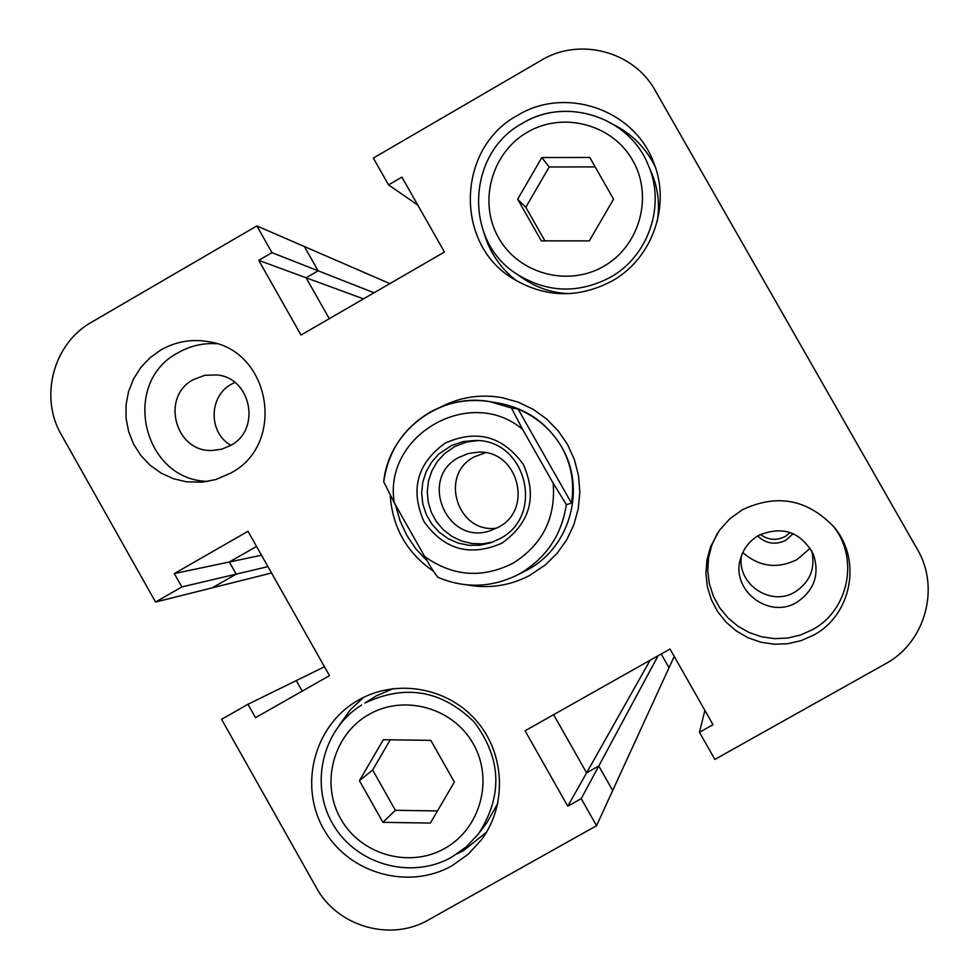 <?xml version="1.0" encoding="UTF-8"?>
<svg xmlns="http://www.w3.org/2000/svg" width="979" height="979" viewBox="0 0 979 979"><rect width="100%" height="100%" fill="white"/><g stroke="black" fill="none" stroke-linecap="round" stroke-linejoin="round"><path stroke-width="1.47" d="M393.387 688.543L376.303 695.873L364.91 703.044C405.502 683.929 441.957 690.305 474.301 722.159C501.505 758.59 502.937 795.768 478.584 833.716L486.808 822.837L497.858 803.257M657.227 221.474C660.005 204.623 658.108 188.36 651.512 172.671L648.061 164.619C666.05 204.648 648.796 256.07 610.321 277.326C578.075 294.104 546.674 292.88 516.129 273.655L523.312 278.611C537.3 288.095 552.768 293.113 569.705 293.651M160.96 349.907L150.02 357.751L140.756 367.553L133.523 378.971L128.555 391.563L126.046 404.878L126.083 418.437L128.677 431.739L133.707 444.307L141.025 455.676L150.338 465.441L161.315 473.224L173.552 478.755L186.61 481.827L202.31 482.157L215.796 479.539L230.542 473.175C286.504 444.429 270.926 350.458 208.76 341.72C191.86 338.734 175.914 341.463 160.96 349.907M216.665 343.715C202.959 342.883 190.122 345.881 178.178 352.697C120.16 382.703 142.91 480.64 208.111 481.374M742.278 509.826L729.71 518.858L719.394 530.361L710.558 546.771L706.973 559.804L705.896 573.278L707.364 586.715L711.329 599.65L717.656 611.63L726.112 622.216L736.404 631.051L748.176 637.818L761.001 642.261L774.438 644.243L788.009 643.68L801.238 640.596L813.635 635.077C851.706 615.02 862.169 559.707 833.998 527.057C807.516 499.204 776.934 493.465 742.278 509.826M717.313 533.408L711.794 545.205L708.563 557.822L707.744 570.83L709.359 583.765L713.361 596.174L719.602 607.641L727.862 617.749L737.872 626.168L749.265 632.593L761.65 636.803L774.609 638.638L787.691 638.051L800.43 635.041L812.374 629.717C848.854 610.455 859.378 557.785 833.056 525.919M358.608 700.009L355.964 701.564C313.366 727.25 298.705 787.116 324.33 830.265C349.368 873.77 408.83 890.364 452.127 865.669L468.231 854.226L481.57 839.627C507.44 804.75 504.98 752.875 475.88 720.128C446.987 687.185 396.128 678.545 358.608 700.009M363.735 697.305L350.347 709.726L339.725 724.607M457.193 853.823L463.654 850.531L486.514 832.211M517.536 115.387C457.144 147.621 454.036 242.768 512.139 278.146C544.703 297.849 577.965 298.828 611.936 281.071C652.724 258.517 671.484 204.378 653.25 161.523C633.535 109.22 565.042 86.091 517.536 115.387M484.042 233.161C489.843 252.741 500.82 268.723 516.973 281.132M390.242 495.533C392.555 527.705 406.958 552.951 433.452 571.259C406.958 552.951 392.555 527.705 390.242 495.533M467.301 584.928C489.01 588.868 509.68 585.772 529.321 575.64L545.364 564.907L557.137 553.294L566.719 539.808L573.829 524.842L578.246 508.847L579.825 492.327L578.54 475.782L574.404 459.702L567.563 444.588L558.214 430.895L546.637 419.036L533.212 409.369L518.319 402.198L502.423 397.719C480.677 393.852 460.008 397.009 440.428 407.178C460.008 397.009 480.677 393.852 502.423 397.719L518.319 402.198L533.212 409.369L546.637 419.036L558.214 430.895L567.563 444.588L574.404 459.702L578.54 475.782L579.825 492.327L578.246 508.847L573.829 524.842L566.719 539.808L557.137 553.294L545.364 564.907L529.321 575.64C509.68 585.772 489.01 588.868 467.301 584.928M796.771 602.318C768.968 619.67 730.664 590.141 740.442 558.972C743.355 548.693 749.412 540.836 758.639 535.415C782.478 525.478 800.736 531.781 813.402 554.31C819.864 574.477 814.32 590.472 796.771 602.318M811.726 550.773C815.642 568.383 810.049 582.126 794.948 592.001C770.436 607.237 736.024 583.484 741.629 555.264M230.579 445.494L221.695 449.19L212.174 450.462C175.155 452.42 160.372 396.642 193.377 379.619L204.746 375.324L216.873 374.933C251.309 377.808 261.381 429.671 230.579 445.494M230.897 445.31C208.294 432.816 208.625 396.214 231.46 384.16L234.813 382.446M655.232 166.883C646.201 148.49 632.63 134.539 614.531 125.055M271.55 572.996L155.551 602.036L61.42 434.847C39.074 397.009 53.404 343.384 91.598 322.177L256.853 225.929L271.978 252.655L258.737 260.353L301.018 335.038L444.454 252.031L401.892 177.126L388.553 184.884L373.329 158.084L541.216 60.319C579.446 36.945 633.866 51.287 655.232 90.582L917.25 549.146C940.489 587.877 925.253 642.628 885.432 663.835L714.878 759.41L699.471 732.292L713.006 724.693L670.015 649.016L525.062 730.787L567.771 806.219L581.208 798.668L596.529 825.725L612.683 790.53L598.781 766.006L586.592 772.859L553.624 714.67L586.592 772.859L567.771 806.219M324.465 666.76L296.258 680.601L302.205 691.137L296.258 680.601L247.968 704.28L221.572 719.308L316.266 887.512C337.229 926.623 390.731 942.092 428.655 919.795L596.529 825.725M247.968 704.28L255.519 717.68L329.47 675.632L248.005 531.291L174.335 573.572L181.861 586.935L155.551 602.036M261.515 555.24L229.367 561.995L236.208 574.122L212.284 587.828L236.208 574.122L229.367 561.995L256.535 546.417L229.367 561.995L174.335 573.572M389.875 283.616L304.396 246.549L318.151 270.804L306.109 277.779L329.287 318.689L306.109 277.779L318.151 270.804L304.396 246.549L256.853 225.929M417.776 205.076L388.553 184.884M363.49 298.889L258.737 260.353M374.051 292.782L271.978 252.655M650.142 660.225L586.592 772.859L598.781 766.006L581.208 798.668M704.88 710.399L699.471 732.292M267.952 566.633L181.861 586.935M613.564 199.178L589.786 157.472L541.815 157.546L517.646 199.239L541.35 240.871L589.309 240.895L613.564 199.178M595.171 166.907L549.195 166.968L525.809 207.303L544.924 240.883M541.815 157.546L549.195 166.968M517.646 199.239L525.809 207.303M430.381 823.058L454.366 782.05L430.809 740.344L383.327 739.72L359.428 780.691L382.924 822.336L430.381 823.058M382.924 822.336L395.369 810.294L437.478 810.93M390.242 739.818L372.632 769.996L395.369 810.294M359.428 780.691L372.632 769.996M742.78 552.548C759.251 566.841 777.289 569.203 796.906 559.645L810.233 548.228M674.213 656.419L669.012 667.751L661.204 653.984L669.012 667.751L612.683 790.53L598.781 766.006L658.108 655.734M760.426 534.461C768.27 540.163 776.531 540.849 785.195 536.492L790.286 532.539M757.685 535.978C766.092 543.834 775.49 545.266 785.868 540.273L793.21 533.677M424.715 556.574C452.934 576.533 482.451 578.699 513.277 563.072C542.513 544.557 555.815 517.952 553.208 483.259L566.339 504.589C561.75 534.742 546.466 557.638 520.473 573.302L516.3 575.53C490.589 587.73 464.597 588.391 438.335 577.512L437.968 577.365C434.223 572.776 429.805 565.838 424.715 556.574L394.304 502.839L383.719 481.778C388.553 431.188 440.097 392.2 490.014 401.671L511.503 408.035L518.062 409.051C537.214 417.323 551.777 430.026 561.726 447.158C547.285 423.026 526.323 408.365 498.837 403.14L490.014 401.671C468.525 398.343 448.296 401.977 429.353 412.6C403.495 428.337 388.32 451.209 383.817 481.227M437.968 577.377C464.34 588.403 490.455 587.792 516.3 575.53L528.33 569.362C570.304 546.674 586.299 488.337 561.726 447.158C571.357 464.462 574.612 483.136 571.503 503.157L566.339 504.589M445.237 443.059C477.006 429.059 503.071 436.242 523.41 464.597C537.361 496.634 530.214 522.81 501.97 543.137C470.14 557.027 444.123 549.806 423.907 521.464C409.993 489.549 417.103 463.41 445.237 443.059M499.804 538.731C545.315 515.688 526.225 439.326 475.256 440.489L463.128 441.59L451.6 445.482L439.069 453.815L431.702 462.002L426.195 471.548L422.793 482.047L421.655 493.024L422.83 504.001L426.257 514.501L431.8 524.046L439.192 532.221L448.137 538.67L458.209 543.1L468.99 545.315L479.991 545.217L490.724 542.819L499.804 538.731M477.642 440.611L466.763 441.994L454.782 446.497L444.527 453.607L437.344 461.501L431.935 470.703L428.533 480.836L427.272 491.458L428.215 502.105L431.323 512.347L436.463 521.721L443.401 529.835L451.857 536.357L461.476 540.983L471.829 543.516L482.476 543.859L492.963 541.999M498.458 527.216C533.959 509.239 517.805 449.679 478.119 452.163L468.158 453.558L458.87 457.413C418.192 478.303 446.767 545.744 490.002 530.814L498.458 527.216M485.339 452.726L474.056 456.973C438.812 474.937 457.621 533.983 496.732 528.146M553.208 483.259L522.602 429.389C470.238 384.918 382.777 435.288 394.304 502.839M427.15 560.82L416.002 549.035L406.921 535.611L400.044 520.852L395.504 504.956M511.503 408.035L522.602 429.389M571.503 503.157L518.062 409.051M522.553 123.293C566.205 96.431 629.02 116.978 648.061 164.619C629.007 116.942 566.119 96.383 522.48 123.268C466.995 152.92 463.336 240.063 516.129 273.655M603.762 266.276C639.85 245.876 653.47 196.155 632.703 160.385C612.45 124.296 563.023 111.165 527.387 132.226C491.446 152.761 478.021 202.237 498.641 237.885C518.735 273.839 567.979 287.214 603.762 266.276M361.532 705.064C322.336 729.355 309.266 784.889 333.178 824.648C356.515 864.751 411.461 879.986 451.662 857.188L466.334 846.859L478.584 833.716L466.42 846.774L451.857 857.066M444.711 848.438C480.42 828.736 493.869 779.639 473.285 743.869C453.228 707.793 404.29 694.05 369.034 714.401C333.472 734.226 320.219 783.09 340.655 818.738C360.566 854.679 409.308 868.667 444.711 848.438"/></g></svg>
